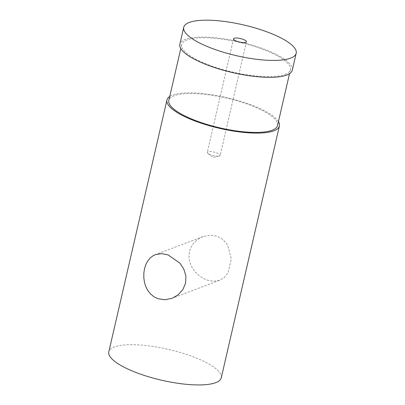 <?xml version="1.0" encoding="UTF-8"?>
<svg xmlns="http://www.w3.org/2000/svg" width="405" height="405" viewBox="0 0 405 405"><rect width="100%" height="100%" fill="white"/><g stroke="black" fill="none" stroke-linecap="round" stroke-linejoin="round"><path stroke-width="0.3" stroke-dasharray="2.02 1.52" d="M292.288 70.186A57.707 15.785 13 0 0 239.608 41.826A57.707 15.785 13 0 0 179.83 44.226M285.064 74.449A55.784 15.258 13 0 0 290.41 69.756A55.784 15.258 13 0 0 239.492 42.338A55.784 15.258 13 0 0 181.703 44.656A55.784 15.258 13 0 0 222.198 69.371A55.784 15.258 13 0 0 285.064 74.449M277.536 125.53A55.784 15.258 13 0 0 226.613 98.116A55.784 15.258 13 0 0 168.824 100.43M219.54 155.925A6.607 1.807 13 0 0 220.173 155.368A6.607 1.807 13 0 0 214.144 152.123A6.607 1.807 13 0 0 207.304 152.396A6.607 1.807 13 0 0 207.937 153.454A6.607 1.807 13 0 0 213.334 155.641A6.607 1.807 13 0 0 219.14 156.041A6.607 1.807 13 0 0 219.54 155.925M278.443 121.591A57.707 15.785 13 0 0 226.729 97.6A57.707 15.785 13 0 0 169.735 96.496M221.272 377.794A57.707 15.785 13 0 0 168.591 349.434A57.707 15.785 13 0 0 108.813 351.834M207.041 280.047L213.572 281.283L219.642 280.275L224.461 277.303L228.243 272.357L231.29 258.815L227.569 244.969L223.049 239.608L217.156 236.236L210.22 235.153L203.077 236.571L200.126 237.938L196.476 240.448L193.312 243.724L190.917 247.571L189.459 251.718L188.953 256.071L189.418 260.577L190.821 264.941L192.972 268.915L195.787 272.504L199.23 275.694L203.077 278.26L207.041 280.047M181.703 44.656L180.792 48.595M290.41 69.756L289.504 73.695M233.523 38.819L207.304 152.396M246.397 41.791L220.173 155.368M207.937 153.454L212.914 157.454L219.14 156.041M203.077 236.571L155.388 254.644M219.642 280.275L171.958 298.353"/><path stroke-width="0.61" d="M290.653 58.143A57.707 15.785 13 0 0 296.187 53.288A57.707 15.785 13 0 0 243.511 24.923A57.707 15.785 13 0 0 183.728 27.322A57.707 15.785 13 0 0 225.625 52.888A57.707 15.785 13 0 0 290.653 58.143M183.728 27.322L179.83 44.226A57.707 15.785 13 0 0 221.722 69.792A57.707 15.785 13 0 0 286.755 75.046A57.707 15.785 13 0 0 292.288 70.186L296.187 53.288M180.792 48.595L168.824 100.43A55.784 15.258 13 0 0 209.324 125.145A55.784 15.258 13 0 0 272.185 130.228A55.784 15.258 13 0 0 277.536 125.53L289.504 73.695M245.759 42.348A6.607 1.807 -167 0 1 238.317 41.745A6.607 1.807 -167 0 1 233.523 38.819A6.607 1.807 -167 0 1 240.368 38.546A6.607 1.807 -167 0 1 246.397 41.791A6.607 1.807 -167 0 1 245.759 42.348M169.735 96.496A57.707 15.785 13 0 0 166.951 100A57.707 15.785 13 0 0 208.843 125.565A57.707 15.785 13 0 0 273.876 130.82A57.707 15.785 13 0 0 279.409 125.96A57.707 15.785 13 0 0 278.443 121.591M166.951 100L108.813 351.834A57.707 15.785 13 0 0 150.706 377.399A57.707 15.785 13 0 0 215.738 382.654A57.707 15.785 13 0 0 221.272 377.794L279.409 125.96M167.989 254.872L179.83 263.068L183.794 269.067L185.9 276.018L185.606 283.054L182.893 289.545L178.038 294.901L171.958 298.353L164.81 299.766L157.879 298.682L154.067 296.835L150.67 294.106L147.901 290.653L145.871 286.765L144.509 282.493L143.821 277.86L143.836 273.173L144.509 268.753L145.795 264.673L147.709 261.007L150.169 258L153.019 255.788L155.388 254.644L161.463 253.636L167.989 254.872"/></g></svg>
